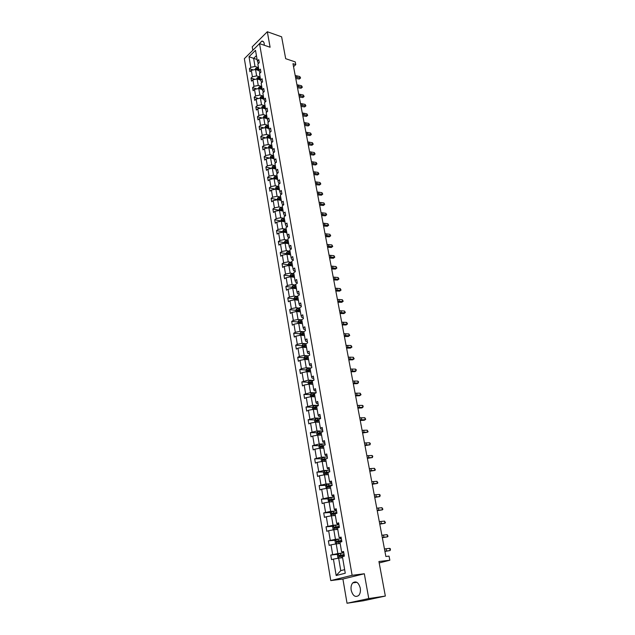 <?xml version="1.0" encoding="UTF-8"?>
<svg xmlns="http://www.w3.org/2000/svg" width="635" height="635" viewBox="0 0 635 635"><rect width="100%" height="100%" fill="white"/><g stroke="black" fill="none" stroke-linecap="round" stroke-linejoin="round"><path stroke-width="0.95" d="M360.275 588.113C358.6 582.422 356.092 580.676 352.766 582.866C351.258 584.629 350.726 587.073 351.179 590.209C352.838 595.94 355.354 597.686 358.735 595.447C360.22 593.669 360.728 591.225 360.275 588.113M264.287 45.252L264.2 43.513C263.827 41.751 263.017 40.965 261.771 41.148L258.588 44.561M364.323 573.762L342.908 579.033L347.035 603.25L368.76 598.559L364.323 573.762L352.115 575.302L259.524 43.624L270.097 47.236L267.327 31.75L252.246 46.799L252.833 50.268M267.327 31.75L281.623 36.814L285.679 58.69L295.267 61.912L295.775 64.603L292.973 63.667L385.874 556.474L389.049 556.117L389.834 560.229L378.928 561.507L385.342 596.059L363.537 600.742L347.035 603.25M368.76 598.559L385.342 596.059M342.908 579.033L330.772 580.596L244.356 58.682L259.524 43.624M342.543 557.736L338.645 558.157L340.765 570.643L336.169 575.516L333.415 559.117L331.534 559.633L330.764 555.053L338.026 554.284M338.645 558.157L333.415 559.117M352.115 575.302L330.772 580.596M340.106 543.512L336.217 543.885L337.86 553.569L330.764 555.053M332.645 554.53L331.018 544.838L329.152 545.386L328.39 540.853L335.558 540.194M337.693 529.439L333.812 529.765L335.439 539.337L328.39 540.853M330.256 540.298L328.644 530.717L326.795 531.297L326.041 526.812L333.121 526.248M335.359 515.525L331.438 515.795L333.05 525.272L326.041 526.812M327.89 526.225L326.303 516.755L324.461 517.358L323.723 512.921L330.716 512.453M332.938 501.769L329.089 501.983L330.684 511.358L323.723 512.921M325.557 512.31L323.977 502.936L322.159 503.571L321.421 499.181L328.343 498.808M330.605 488.148L326.763 488.323L328.343 497.586L321.421 499.181M323.239 498.538L321.683 489.275L319.881 489.934L319.151 485.592L325.993 485.307M328.295 474.686L324.469 474.805L326.025 483.973L319.151 485.592M320.953 484.926L319.413 475.758L317.619 476.44L316.905 472.146L323.667 471.948M326.009 461.359L322.191 461.431L323.731 470.503L316.905 472.146M318.691 471.456L317.167 462.383L315.389 463.09L314.682 458.843L321.373 458.732M323.802 448.175L319.945 448.207L321.469 457.176L314.682 458.843M316.452 458.129L314.944 449.151L313.182 449.89L312.476 445.683L319.111 445.651M321.508 435.134L317.714 435.118L319.222 443.992L312.476 445.683M314.238 444.944L312.745 436.062L310.999 436.824L310.301 432.665L316.865 432.705M319.294 422.227L315.516 422.164L317.008 430.951L310.301 432.665M312.047 431.895L310.571 423.108L308.832 423.894L308.15 419.783L314.65 419.902M317.095 409.456L313.333 409.353L314.809 418.044L308.15 419.783M309.88 418.989L308.419 410.289L306.697 411.099L306.014 407.027L312.46 407.218M314.984 396.819L311.174 396.669L312.642 405.273L306.014 407.027M307.729 406.217L306.284 397.613L304.578 398.439L303.903 394.414L310.293 394.676M312.785 384.31L309.047 384.119L310.491 392.636L303.903 394.414M305.61 393.573L304.181 385.056L302.482 385.913L301.815 381.929L308.15 382.254M310.713 371.935L306.927 371.705L308.364 380.127L301.815 381.929M303.506 381.063L302.093 372.642L300.411 373.515L299.752 369.57L306.03 369.967M308.554 359.68L304.84 359.41L306.26 367.752L301.427 368.681L299.752 369.57M301.427 368.681L300.03 360.347L298.355 361.244L297.704 357.338L303.943 357.799L304.236 359.529M306.475 347.551L302.768 347.242L304.173 355.497L299.371 356.433L297.704 357.338M299.371 356.433L297.982 348.178L296.331 349.099L295.68 345.226L301.895 345.757M304.411 335.55L300.72 335.201L302.109 343.368L297.331 344.305L295.68 345.226M297.331 344.305L295.958 336.137L294.315 337.074L293.68 333.248L299.871 333.835M302.435 323.675L298.696 323.286L300.069 331.367L295.315 332.303L293.68 333.248M295.315 332.303L293.957 324.215L292.33 325.168L291.695 321.381L297.871 322.032M300.355 311.904L296.688 311.483L298.053 319.484L293.322 320.413L291.695 321.381M293.322 320.413L291.973 312.412L290.354 313.388L289.727 309.634L295.886 310.348M298.418 300.268L294.703 299.799L296.053 307.729L291.346 308.65L289.727 309.634M291.346 308.65L290.012 300.728L288.409 301.728L287.782 298.013L293.918 298.783M296.378 288.727L292.735 288.234L294.068 296.085L289.385 297.005L287.782 298.013M289.385 297.005L288.068 289.155L286.472 290.179L285.861 286.496L291.973 287.33M294.473 277.32L290.79 276.789L292.108 284.551L287.449 285.472L285.861 286.496M287.449 285.472L286.147 277.709L284.559 278.741L283.956 275.098L290.052 275.987M292.537 266.017L288.861 265.446L290.171 273.137L285.536 274.058L283.956 275.098M285.536 274.058L284.242 266.367L282.67 267.422L282.067 263.819L288.139 264.755M290.616 254.826L286.949 254.222L288.242 261.834L283.631 262.755L282.067 263.819M283.631 262.755L282.353 255.135L280.797 256.207L280.202 252.643L286.258 253.635M288.655 243.729L285.059 243.102L286.345 250.642L281.749 251.563L280.202 252.643M281.749 251.563L280.487 244.023L278.94 245.11L278.344 241.578L284.385 242.626M286.829 232.759L283.186 232.092L284.456 239.562L279.892 240.482L278.344 241.578M279.892 240.482L278.638 233.013L277.098 234.117L276.519 230.616L282.535 231.719M284.909 221.885L281.337 221.194L282.591 228.592L278.051 229.505L276.519 230.616M278.051 229.505L276.804 222.107L275.28 223.226L274.701 219.758L280.702 220.916M283.115 211.13L279.495 210.399L280.741 217.726L276.225 218.63L274.701 219.758M276.225 218.63L274.995 211.304L273.479 212.447L272.899 209.01L278.884 210.217M281.289 200.462L277.678 199.707L278.916 206.962L274.415 207.867L272.899 209.01M274.415 207.867L273.193 200.612L271.693 201.763L271.121 198.366L277.082 199.62M279.416 189.889L275.876 189.111L277.098 196.302L272.621 197.207L271.121 198.366M272.621 197.207L271.415 190.024L269.923 191.191L269.359 187.817L275.296 189.127M277.622 179.427L274.09 178.625L275.304 185.737L270.851 186.642L269.359 187.817M270.851 186.642L269.653 179.53L268.168 180.713L267.613 177.371L273.534 178.729M275.844 169.069L272.328 168.235L273.526 175.284L269.089 176.189L267.613 177.371M269.089 176.189L267.906 169.132L266.438 170.331L265.882 167.029L271.597 168.378M274.137 158.814L270.573 157.94L271.764 164.925L267.351 165.822L265.882 167.029M267.351 165.822L266.176 158.837L264.716 160.052L264.168 156.774L269.661 158.123M272.336 148.63L268.843 147.741L270.018 154.662L265.628 155.559L264.168 156.774M265.628 155.559L264.462 148.638L263.009 149.868L262.469 146.621L267.756 147.963M270.605 138.557L267.121 137.636L268.287 144.494L263.922 145.391L262.469 146.621M263.922 145.391L262.763 138.533L261.326 139.779L260.787 136.565L265.874 137.898M268.946 128.588L265.422 127.627L266.573 134.422L262.223 135.318L260.787 136.565M262.223 135.318L261.088 128.524L259.651 129.778L259.12 126.595L264.025 127.921M267.248 118.697L263.731 117.713L264.882 124.444L260.548 125.333L259.12 126.595M260.548 125.333L259.421 118.61L258 119.872L257.469 116.721L262.191 118.031M265.573 108.895L262.065 107.886L263.2 114.554L258.889 115.451L257.469 116.721M258.889 115.451L257.77 108.783L256.357 110.061L255.834 106.934L260.39 108.236M263.906 99.187L260.406 98.155L261.533 104.759L257.238 105.648L255.834 106.934M257.238 105.648L256.135 99.044L254.73 100.338L254.214 97.242L258.604 98.528M262.247 89.567L258.77 88.511L259.882 95.052L255.611 95.941L254.214 97.242M255.611 95.941L254.508 89.392L253.119 90.702L252.603 87.63L256.842 88.908M260.564 80.01L257.143 78.954L258.247 85.439L253.992 86.32L252.603 87.63M253.992 86.32L252.905 79.835L251.523 81.153L251.016 78.113L255.103 79.375M258.937 70.564L255.532 69.477L256.627 75.906L252.397 76.787L251.016 78.113M252.397 76.787L251.317 70.358L249.936 71.691L249.436 68.675L253.381 69.929M257.088 59.484L253.643 58.356L255.016 66.461L250.809 67.342L249.436 68.675M250.809 67.342L249.023 56.729L255.516 50.308L257.35 60.984L258.747 59.627L259.27 62.667L257.866 64.024L258.977 70.485L260.39 69.136L260.914 72.207L259.501 73.549L260.62 80.081L262.041 78.74L262.58 81.836L261.152 83.169L262.287 89.757L263.716 88.432L264.255 91.551L262.819 92.877L263.962 99.52L265.398 98.211L265.946 101.362L264.501 102.672L265.652 109.379L267.105 108.085L267.652 111.268L266.2 112.562L267.359 119.332L268.819 118.046L269.375 121.261L267.914 122.539L269.081 129.373L270.558 128.103L271.113 131.35L269.637 132.612L270.827 139.517L272.304 138.255L272.867 141.526L271.383 142.788L272.582 149.749L274.074 148.503L274.645 151.813L273.145 153.051L274.352 160.083L275.86 158.853L276.431 162.187L274.923 163.417L276.146 170.513L277.654 169.299L278.241 172.664L276.725 173.879L277.955 181.046L279.479 179.84L280.059 183.245L278.535 184.444L279.781 191.675L281.313 190.492L281.9 193.929L280.368 195.104L281.623 202.414L283.162 201.247L283.766 204.716L282.218 205.875L283.48 213.257L285.036 212.098L285.639 215.606L284.083 216.749L285.361 224.203L286.925 223.068L287.536 226.6L285.964 227.735L287.258 235.26L288.838 234.14L289.457 237.712L287.869 238.823L289.171 246.42L290.766 245.324L291.386 248.928L289.79 250.023L291.108 257.699L292.711 256.611L293.338 260.255L291.735 261.334L293.06 269.089L294.68 268.018L295.315 271.701L293.695 272.764L295.037 280.591L296.664 279.543L297.307 283.258L295.672 284.305L297.029 292.211L298.672 291.179L299.323 294.934L297.68 295.958L299.045 303.951L300.704 302.935L301.355 306.729L299.696 307.737L301.085 315.801L302.752 314.817L303.411 318.651L301.736 319.627L303.141 327.787L304.816 326.811L305.483 330.684L303.8 331.653L305.213 339.884L306.911 338.939L307.586 342.852L305.887 343.789L307.316 352.115L309.023 351.187L309.697 355.14L307.991 356.06L309.435 364.466L311.15 363.561L311.841 367.562L310.118 368.459L311.579 376.952L313.309 376.071L314.007 380.111L312.269 380.984L313.746 389.572L315.492 388.707L316.19 392.787L314.444 393.644L315.928 402.32L317.69 401.479L318.405 405.606L316.635 406.432L318.143 415.203L319.921 414.393L320.635 418.56L318.857 419.362L320.381 428.228L322.167 427.442L322.89 431.649L321.104 432.427L322.636 441.389L324.437 440.626L325.176 444.881L323.366 445.635L324.922 454.692L326.739 453.961L327.485 458.264L325.66 458.994L327.231 468.146L329.065 467.431L329.811 471.781L327.977 472.488L329.565 481.743L331.414 481.06L332.168 485.457L330.319 486.132L331.922 495.49L333.788 494.832L334.558 499.277L332.684 499.928L334.312 509.389L336.193 508.762L336.963 513.255L335.082 513.874L336.717 523.438L338.614 522.843L339.4 527.383L337.502 527.979L339.161 537.647L341.074 537.083L341.868 541.679L339.947 542.234L341.622 552.021L343.559 551.482L344.36 556.133L342.424 556.657L345.265 573.222L336.169 575.516M341.622 552.021L343.686 552.228M341.757 553.156L337.86 553.569M336.217 543.885L331.018 544.838M339.161 537.647L341.225 537.956M339.328 538.988L335.439 539.337M333.812 529.765L328.644 530.717M336.717 523.438L337.185 523.97L338.788 523.843M336.923 524.97L333.05 525.272M331.438 515.795L326.303 516.755M334.312 509.389L334.788 509.984L336.383 509.881M334.542 511.104L330.684 511.358M329.089 501.983L323.977 502.936M331.922 495.49L332.407 496.165L334.002 496.078M332.192 497.388L328.343 497.586M326.763 488.323L321.683 489.275M329.565 481.743L330.057 482.489L331.645 482.425M329.859 483.822L326.025 483.973M324.469 474.805L319.413 475.758M327.231 468.146L327.739 468.955L329.319 468.916M327.557 470.4L323.731 470.503M322.191 461.431L317.167 462.383M324.922 454.692L325.438 455.573L327.017 455.549M325.279 457.121L321.469 457.176M319.945 448.207L314.944 449.151M322.636 441.389L323.167 442.333L324.739 442.333M323.024 443.984L319.222 443.992M317.714 435.118L312.745 436.062M320.381 428.228L320.913 429.236L322.477 429.252M320.794 430.982L317.008 430.951M315.516 422.164L310.571 423.108M318.143 415.203L318.691 416.274L320.246 416.314M318.587 418.116L314.809 418.044M313.333 409.353L308.419 410.289M315.928 402.32L316.484 403.455L318.04 403.503M316.405 405.392L312.642 405.273M311.174 396.669L306.284 397.613M313.746 389.572L314.301 390.763L315.857 390.835M314.238 392.795L310.491 392.636M309.047 384.119L304.181 385.056M311.579 376.952L312.15 378.206L313.69 378.293M312.102 380.325L308.364 380.127M306.927 371.705L302.093 372.642M309.435 364.466L310.015 365.784L311.555 365.887M309.983 367.99L306.26 367.752M304.84 359.41L300.03 360.347M307.316 352.115L307.896 353.481L309.435 353.6M307.888 355.783L304.173 355.497M302.768 347.242L297.982 348.178M305.213 339.884L305.808 341.312L307.34 341.447M305.816 343.694L302.109 343.368M300.72 335.201L295.958 336.137M303.141 327.787L303.736 329.263L305.268 329.414M303.76 331.724L300.069 331.367M298.696 323.286L293.957 324.215M301.085 315.801L301.688 317.333L303.212 317.5M301.728 319.881L298.053 319.484M296.688 311.483L291.973 312.412M299.045 303.951L299.664 305.53L301.18 305.713M299.712 308.158L296.053 307.729M294.703 299.799L290.012 300.728M297.029 292.211L297.656 293.846L299.164 294.037M297.72 296.545L294.068 296.085M292.735 288.234L288.068 289.155M295.037 280.591L295.664 282.273L297.172 282.488M295.751 285.051L292.108 284.551M290.79 276.789L286.147 277.709M293.06 269.089L293.695 270.82L295.204 271.042M293.799 273.677L290.171 273.137M288.861 265.446L284.242 266.367M291.108 257.699L291.751 259.477L293.251 259.715M291.862 262.406L288.242 261.834M286.949 254.222L282.353 255.135M289.171 246.42L289.822 248.245L291.314 248.499M289.949 251.246L286.345 250.642M285.059 243.102L280.487 244.023M287.258 235.26L287.909 237.125L289.401 237.395M288.052 240.197L284.456 239.562M283.186 232.092L278.638 233.013M285.361 224.203L286.02 226.116L287.504 226.393M286.171 229.259L282.591 228.592M281.337 221.194L276.804 222.107M283.48 213.257L284.147 215.209L285.623 215.503M284.313 218.416L280.741 217.726M279.495 210.399L274.995 211.304M281.623 202.414L282.289 204.414L283.758 204.716M282.472 207.685L278.916 206.962M277.678 199.707L273.193 200.612M279.781 191.675L280.456 193.715L281.797 194.008M280.646 197.056L277.098 196.302M275.876 189.111L271.415 190.024M277.955 181.046L278.638 183.126L279.86 183.404M278.844 186.523L275.304 185.737M274.09 178.625L269.653 179.53M276.146 170.513L276.836 172.633L277.947 172.895M277.05 176.093L273.526 175.284M272.328 168.235L267.906 169.132M274.352 160.083L275.05 162.243L276.066 162.489M275.28 165.767L271.764 164.925M270.573 157.94L266.176 158.837M272.582 149.749L273.28 151.948L274.201 152.178M273.518 155.527L270.018 154.662M268.843 147.741L264.462 148.638M270.827 139.517L271.526 141.748L272.351 141.962M271.78 145.391L268.287 144.494M267.121 137.636L262.763 138.533M269.081 129.373L269.796 131.651L270.534 131.85M270.058 135.342L266.573 134.422M265.422 127.627L261.088 128.524M267.359 119.332L268.073 121.642L268.732 121.825M268.351 125.389L264.882 124.444M263.731 117.713L259.421 118.61M265.652 109.379L266.367 111.728L266.954 111.887M266.66 115.53L263.2 114.554M262.065 107.886L257.77 108.783M263.962 99.52L265.192 102.052M264.978 105.759L261.533 104.759M260.406 98.155L256.135 99.044M262.287 89.757L263.446 92.297M263.319 96.076L259.882 95.052M258.77 88.511L254.508 89.392M260.62 80.081L261.723 82.637M261.668 86.479L258.247 85.439M257.143 78.954L252.905 79.835M258.977 70.485L260.017 73.065M260.04 76.978L256.627 75.906M255.532 69.477L251.317 70.358M257.35 60.984L258.334 63.571M293.537 66.667L295.775 64.603M379.198 562.943L389.834 560.229M340.765 570.643L344.654 569.643M258.421 67.556L255.016 66.461M256.429 55.626L253.643 58.356L249.023 56.729M295.934 299.037L296.362 299.085M297.918 310.586L298.648 310.666M299.934 322.247L301.038 322.366M301.982 334.034L303.514 334.177M304.062 345.94L306.062 346.107M306.181 357.965L308.348 358.124M308.356 370.11L310.428 370.245M310.301 383.167L310.563 382.405L312.523 382.484M313.126 394.787L314.65 394.851M315.801 407.321L316.794 407.353M318.564 419.973L318.96 419.981M295.204 75.509L299.784 76.525L300.069 78.002L300.585 77.978L299.339 79.026L295.767 78.51M295.481 76.986L300.069 78.002L299.339 79.026M299.784 76.525L300.585 77.978M255.064 69.572L255.738 68.278L258.469 67.548M256.564 69.802L258.794 69.413M258.667 68.691L256.056 69.644M256.31 69.151L258.762 69.247M296.124 80.383L296.402 81.867M296.942 84.749L301.538 85.741L301.823 87.217L302.339 87.193L301.085 88.241L297.505 87.733M297.228 86.233L301.823 87.217L301.085 88.241M301.538 85.741L302.339 87.193M298.704 94.067L303.308 95.028L303.594 96.528L304.117 96.488L302.855 97.536L299.26 97.044M298.982 95.567L303.594 96.528L302.855 97.536M303.308 95.028L304.117 96.488M256.635 79.057L257.342 77.7L260.088 76.97M258.143 79.264L260.413 78.851M260.286 78.121L257.921 78.581L257.659 79.113M257.921 78.581L260.382 78.669M297.855 89.559L298.132 91.043M258.231 88.622L258.961 87.209L261.723 86.479M259.739 88.805L262.049 88.376M261.922 87.646L259.54 88.106L259.286 88.67M259.54 88.106L262.017 88.186M299.593 98.814L299.879 100.298M300.474 103.465L305.102 104.402L305.387 105.91L305.903 105.862L304.641 106.91L301.038 106.442M300.76 104.981L305.387 105.91L304.641 106.91M305.102 104.402L305.903 105.862M259.874 98.266L260.596 96.806L263.366 96.076M261.342 98.433L263.7 97.988M263.573 97.25L261.183 97.711L260.929 98.306M261.183 97.711L263.66 97.782M301.355 108.148L301.641 109.641M302.26 112.951L306.903 113.863L307.189 115.38L307.713 115.324L306.435 116.372L302.824 115.919M302.546 114.483L307.189 115.38L306.435 116.372M306.903 113.863L307.713 115.324M261.525 108.006L262.239 106.482L265.033 105.751M262.969 108.148L265.359 107.688M265.232 106.942L262.834 107.402L262.588 108.037M262.834 107.402L265.327 107.466M303.133 117.57L303.411 119.062M304.062 122.523L308.721 123.404L309.015 124.936L309.531 124.865L308.253 125.913L304.625 125.484M304.356 124.063L309.015 124.936L308.253 125.913M308.721 123.404L309.531 124.865M263.192 117.824L263.906 116.253L266.708 115.522M264.628 117.943L267.041 117.475M266.914 116.721L264.501 117.189L264.271 117.864M264.501 117.189L267.002 117.237M304.927 127.079L305.205 128.572M305.887 132.175L310.555 133.032L310.848 134.58L311.372 134.493L310.086 135.541L306.443 135.128M306.181 133.731L310.848 134.58L310.086 135.541M310.555 133.032L311.372 134.493M264.874 127.746L265.581 126.111L268.399 125.389M266.248 127.857L268.74 127.357M268.605 126.595L266.184 127.064L265.97 127.778M266.184 127.064L268.692 127.103M306.729 136.668L307.015 138.16M307.721 141.923L312.404 142.74L312.706 144.312L313.222 144.208L311.936 145.256L308.277 144.867M308.015 143.486L312.706 144.312L311.936 145.256M312.404 142.74L313.222 144.208M266.573 137.755L267.279 136.065L270.105 135.342M267.899 137.835L270.447 137.327M270.32 136.557L267.883 137.025L267.708 137.795M267.883 137.025L270.407 137.065M308.554 146.344L308.84 147.836M309.578 151.749L314.277 152.543L314.579 154.122L315.095 154.019L313.793 155.067L310.126 154.686M309.872 153.337L314.579 154.122L313.793 155.067M314.277 152.543L315.095 154.019M268.295 147.852L268.986 146.113L271.836 145.383M272.042 146.614L269.597 147.082L269.621 147.899L272.177 147.391M269.597 147.082L272.129 147.114M310.396 156.107L310.682 157.607M311.444 161.671L316.159 162.441L316.468 164.028L316.984 163.909L315.674 164.957L311.999 164.6M311.745 163.274L316.468 164.028L315.674 164.957M316.159 162.441L316.984 163.909M313.333 171.688L318.064 172.418L318.373 174.03L318.889 173.895L317.579 174.942L313.88 174.609M313.634 173.299L318.373 174.03L317.579 174.942M318.064 172.418L318.889 173.895M315.238 181.793L319.984 182.491L320.294 184.118L320.81 183.967L319.492 185.023L315.785 184.706M315.547 183.42L320.294 184.118L319.492 185.023M319.984 182.491L320.81 183.967M317.159 191.992L321.921 192.659L322.231 194.302L322.755 194.143L321.429 195.191L317.706 194.897M317.468 193.635L322.231 194.302L321.429 195.191M321.921 192.659L322.755 194.143M319.103 202.287L323.874 202.922L324.191 204.573L324.715 204.406L323.382 205.454L319.651 205.176M319.413 203.938L324.191 204.573L323.382 205.454M323.874 202.922L324.715 204.406M321.064 212.669L325.85 213.281L326.168 214.947L326.692 214.765L325.35 215.813L321.604 215.559M321.373 214.344L326.168 214.947L325.35 215.813M325.85 213.281L326.692 214.765M323.04 223.163L327.843 223.734L328.168 225.417L328.684 225.219L327.335 226.266L323.58 226.036M323.358 224.853L328.168 225.417L327.335 226.266M327.843 223.734L328.684 225.219M325.033 233.744L329.859 234.283L330.176 235.99L330.7 235.775L329.343 236.823L325.572 236.617M325.358 235.45L330.176 235.99L329.343 236.823M329.859 234.283L330.7 235.775M327.049 244.435L331.883 244.935L332.216 246.658L332.732 246.428L331.367 247.475L327.589 247.293M327.374 246.158L332.216 246.658L331.367 247.475M331.883 244.935L332.732 246.428M329.081 255.222L333.939 255.691L334.264 257.421L334.788 257.183L333.415 258.231L329.621 258.064M329.406 256.961L334.264 257.421L333.415 258.231M333.939 255.691L334.788 257.183M270.026 158.052L270.716 156.25L273.574 155.527M273.788 156.766L271.328 157.234L271.359 158.059L273.923 157.551M271.328 157.234L273.868 157.25M312.253 165.957L312.539 167.457M271.772 168.346L272.455 166.481L275.328 165.759M275.542 167.013L273.074 167.489L273.113 168.315L275.677 167.807M273.074 167.489L275.63 167.489M314.127 175.895L314.412 177.395M273.534 178.737L274.217 176.816L277.106 176.093M277.32 177.355L274.844 177.832L274.891 178.665L277.455 178.157M274.844 177.832L277.4 177.824M316.016 185.928L316.301 187.428M275.32 189.23L275.995 187.246L278.892 186.523M279.114 187.801L276.622 188.277L276.677 189.111L279.249 188.603M276.622 188.277L279.194 188.262M317.929 196.056L318.214 197.556M277.114 199.819L277.789 197.771L280.702 197.048M280.924 198.342L278.416 198.818L278.479 199.66L281.059 199.152M278.416 198.818L280.995 198.795M320.191 207.748L319.849 206.272M278.932 210.51L279.598 208.399L282.527 207.685M282.75 208.986L280.233 209.463L280.305 210.312L282.892 209.804M280.233 209.463L282.821 209.431M321.794 216.583L322.08 218.099M280.765 221.305L281.424 219.131L284.369 218.416M284.591 219.726L282.067 220.21L282.146 221.067L284.734 220.559M282.067 220.21L284.67 220.162M323.763 226.989L324.048 228.521M282.615 232.212L283.266 229.965L286.226 229.251M286.456 230.576L283.916 231.061L284.004 231.918L286.599 231.418M283.916 231.061L286.528 231.005M325.739 237.498L326.033 239.038M284.488 243.221L284.321 242.26L285.131 240.911L288.107 240.197M288.338 241.53L285.782 242.014L285.877 242.88L288.481 242.38M285.782 242.014L288.409 241.951M327.739 248.094L328.033 249.658M286.377 254.333L286.202 253.309L287.012 251.96L290.005 251.246M290.235 252.595L287.671 253.079L287.774 253.952L290.378 253.452M287.671 253.079L290.306 253M329.755 258.802L330.049 260.374M331.137 266.113L336.002 266.549L336.336 268.295L336.86 268.041L335.478 269.089L331.668 268.946M331.462 267.867L336.336 268.295L335.478 269.089M336.002 266.549L336.86 268.041M288.282 265.565L288.092 264.462L288.909 263.112L291.917 262.398M292.148 263.771L289.576 264.255L289.687 265.128L292.298 264.628M289.576 264.255L292.219 264.16M331.795 269.605L332.089 271.193M333.208 277.114L338.09 277.503L338.431 279.273L338.947 279.003L337.566 280.051L333.74 279.932M333.542 278.884L338.431 279.273L337.566 280.051M338.09 277.503L338.947 279.003M290.203 276.9L290.005 275.725L290.83 274.383L293.846 273.669M294.084 275.05L291.497 275.534L291.624 276.423L294.235 275.923M291.497 275.534L294.156 275.431M333.851 280.519L334.153 282.115M335.304 288.219L340.201 288.576L340.543 290.354L341.058 290.068L339.669 291.116L335.828 291.028M335.637 290.005L340.543 290.354L339.669 291.116M340.201 288.576L341.058 290.068M292.148 288.353L291.933 287.099L292.767 285.758L295.807 285.051M296.045 286.441L293.441 286.933L293.576 287.822L296.196 287.322M293.441 286.933L296.108 286.822M335.923 291.528L336.233 293.148M337.415 299.426L342.336 299.744L342.678 301.546L343.194 301.244L341.797 302.292L337.939 302.228M337.756 301.236L342.678 301.546L341.797 302.292M342.336 299.744L343.194 301.244M294.116 299.918L293.886 298.585L294.719 297.251L297.775 296.545M298.021 297.95L295.402 298.442L295.545 299.339L298.172 298.839M295.402 298.442L298.077 298.315M338.018 302.649L338.328 304.284M339.55 310.745L344.48 311.023L344.829 312.841L345.345 312.523L343.94 313.571L340.074 313.531M339.892 312.571L344.829 312.841L343.94 313.571M344.48 311.023L345.345 312.523M296.101 311.602L295.854 310.19L296.696 308.856L299.768 308.15M300.014 309.57L297.386 310.07L297.537 310.967L300.164 310.475M297.386 310.07L300.077 309.928M340.138 313.873L340.447 315.524M341.701 322.175L346.654 322.413L347.004 324.255L347.52 323.913L346.107 324.961L342.225 324.953M342.051 324.017L347.004 324.255L346.107 324.961M346.654 322.413L347.52 323.913M298.101 323.398L297.847 321.913L298.672 320.611L301.784 319.873M302.03 321.31L299.379 321.81L299.537 322.715L302.181 322.223M299.379 321.81L302.085 321.651M342.273 325.207L342.59 326.874M343.876 333.724L348.845 333.923L349.202 335.772L349.718 335.423L348.298 336.471L344.4 336.479M344.233 335.582L349.202 335.772L348.298 336.471M348.845 333.923L349.718 335.423M300.125 335.32L299.855 333.748L300.712 332.423L303.816 331.724M304.062 333.169L301.387 333.677L301.562 334.589L304.221 334.089M301.387 333.677L304.117 333.502M344.432 336.653L344.749 338.336M346.075 345.384L351.06 345.535L351.417 347.409L351.933 347.043L350.504 348.083L346.599 348.131M346.432 347.258L351.417 347.409L350.504 348.083M351.06 345.535L351.933 347.043M348.298 357.156L353.298 357.267L353.655 359.164L354.171 358.775L353.298 357.267M348.655 359.053L353.655 359.164L352.735 359.815L348.813 359.886L349.139 361.601M350.536 369.046L355.552 369.118L355.917 371.03L356.291 369.864L355.552 369.118M350.901 370.967L355.917 371.03L354.989 371.666L351.052 371.769M352.806 381.063L357.838 381.087L358.203 383.016L358.577 381.825L357.838 381.087M353.171 382.992L358.203 383.016L357.267 383.635L353.314 383.762M355.092 393.192L360.14 393.176L360.513 395.121L361.029 394.684L360.14 393.176M355.457 395.153L360.513 395.121L359.561 395.724L355.6 395.883M357.402 405.447L362.466 405.384L362.847 407.353L363.212 406.106L362.466 405.384M357.775 407.424L362.847 407.353L361.887 407.94L357.902 408.122M359.735 417.83L364.823 417.719L365.196 419.711L365.712 419.227L364.823 417.719M360.108 419.83L365.196 419.711L364.228 420.275L360.235 420.489M362.093 430.339L367.197 430.181L367.578 432.189L368.094 431.697L367.197 430.181M362.474 432.356L367.578 432.189L362.593 432.983M364.474 442.976L369.594 442.77L369.983 444.802L370.34 443.476L369.594 442.77M364.863 445.016L369.983 444.802L364.974 445.603M366.887 455.747L372.023 455.493L372.412 457.541L372.769 456.184L372.023 455.493M367.268 457.803L372.412 457.541L367.371 458.351M302.173 347.361L301.887 345.71L302.752 344.384L306.141 343.646M306.118 345.154L303.427 345.662L303.609 346.575L306.276 346.075M304.022 346.448L304.363 345.726L306.173 345.472M346.615 348.21L346.932 349.909M303.943 357.791L304.808 356.473L308.713 355.671M308.197 357.251L305.483 357.767L305.673 358.688L308.356 358.188M306.086 358.561L306.387 357.838L308.253 357.561M306.324 371.816L306.014 369.991L306.888 368.681L311.372 367.808M310.293 369.483L307.554 369.999L307.761 370.927L310.459 370.427M308.181 370.8L308.467 370.054L310.348 369.776M351.06 371.769L351.361 373.404M308.435 384.238L308.11 382.326L308.983 381.016L314 380.071M312.412 381.833L309.65 382.357L309.864 383.294L312.579 382.786M309.705 382.341L312.468 382.119M353.33 383.762L353.608 385.326M310.563 396.788L310.221 394.779L311.11 393.478L316.151 392.533M314.555 394.311L311.769 394.843L311.999 395.788L314.722 395.28M312.436 395.661L312.682 394.883L314.603 394.581M355.624 395.883L355.878 397.367M312.714 409.472L312.356 407.368L313.253 406.075L318.318 405.122M316.722 406.924L313.912 407.464L314.15 408.408L316.889 407.9M314.595 408.281L314.825 407.487L316.77 407.186M357.942 408.122L358.172 409.535M314.897 422.283L314.523 420.092L315.42 418.798L320.516 417.846M318.913 419.671L316.079 420.211L316.325 421.164L319.08 420.656M316.786 421.037L316.992 420.227L318.953 419.918M360.283 420.489L360.49 421.823M317.095 435.237L316.706 432.943L317.611 431.657L322.731 430.697M321.119 432.546L318.27 433.102L318.524 434.062L321.294 433.546M318.992 433.927L319.183 433.102L321.159 432.776M362.648 432.975L362.831 434.229M319.318 448.326L318.905 445.937L319.818 444.651L324.969 443.69M323.644 445.524L320.477 446.119L320.738 447.088L323.525 446.572M321.223 446.961L321.389 446.119L323.39 445.778M365.038 445.595L365.188 446.77M321.564 461.55L321.135 459.065L322.056 457.787L327.231 456.827M326.771 458.549L322.715 459.28L322.985 460.256L325.787 459.74M323.485 460.121L323.628 459.264L325.938 458.875M367.443 458.351L367.578 459.438M369.316 468.654L374.467 468.344L374.864 470.416L375.372 469.852L374.467 468.344M369.705 470.733L374.864 470.416L369.8 471.233M323.874 474.916L323.39 472.329L324.318 471.067L329.525 470.098M329.803 471.726L324.969 472.583L325.255 473.559L328.073 473.043M325.763 473.432L326.025 472.503L329.248 472.003M369.872 471.233L369.991 472.234M371.777 481.687L376.944 481.33L377.341 483.418L377.857 482.838L376.944 481.33M372.173 483.791L377.341 483.418L372.261 484.251M326.295 488.41L325.668 485.743L326.604 484.481L331.835 483.513M332.121 485.156L327.255 486.029L327.549 487.013L330.383 486.497M328.073 486.886L328.168 485.989L332.153 485.331M372.324 484.251L372.427 485.164M374.261 494.863L379.444 494.451L379.849 496.562L380.198 495.117L379.444 494.451M374.658 496.991L379.849 496.562L374.737 497.411M328.732 502.055L327.97 499.3L328.914 498.046L334.177 497.078M334.462 498.737L329.565 499.618L329.867 500.61L332.716 500.094M330.406 500.483L330.478 499.57L334.486 498.896M374.809 497.403L374.888 498.229M376.769 508.175L381.976 507.706L382.381 509.849L382.889 509.222L381.976 507.706M377.174 510.326L382.381 509.849L377.246 510.707M331.192 515.842L330.295 513.009L331.224 511.786L336.534 510.786M336.828 512.461L331.899 513.358L332.208 514.358L335.312 513.794M332.772 514.231L332.811 513.294L336.852 512.604M377.309 510.699L377.38 511.429M379.301 521.637L384.524 521.113L384.937 523.272L385.445 522.629L384.524 521.113M379.714 523.804L384.937 523.272L379.778 524.137M333.669 529.788L333.105 529.542L332.653 526.859L333.605 525.621L338.931 524.645M339.217 526.344L334.256 527.248L334.581 528.256L339.209 527.447M335.161 528.122L335.177 527.177L339.241 526.471M379.841 524.129L379.897 524.772M381.865 535.234L387.112 534.654L387.525 536.837L388.033 536.17L387.112 534.654M382.278 537.424L387.525 536.837L382.333 537.718M336.177 543.893L335.486 543.576L335.026 540.869L335.994 539.631L341.344 538.655M341.638 540.369L336.645 541.29L336.971 542.306L341.828 541.457M337.582 542.171L337.566 541.203L341.662 540.48M382.405 537.71L382.437 538.25M384.461 548.981L389.715 548.338L390.136 550.545L390.477 548.981L389.715 548.338M384.873 551.196L390.136 550.545L384.921 551.442M338.709 558.149L337.899 557.768L337.431 555.03L338.384 553.831L343.789 552.823M344.083 554.553L339.05 555.49L339.392 556.514L344.273 555.657M340.035 556.379L339.979 555.387L344.099 554.649M384.985 551.434L385.008 551.878M296.696 76.089L296.974 77.565M255.715 68.318L255.937 69.604M257.651 69.509L257.77 70.191M257.334 67.643L257.524 68.786M298.442 85.312L298.72 86.797M300.196 94.623L300.482 96.115M257.326 77.74L257.548 79.081M259.263 78.954L259.382 79.645M258.945 77.073L259.144 78.224M258.937 87.241L259.175 88.63M260.898 88.479L261.017 89.194M260.572 86.582L260.771 87.741M301.974 104.005L302.26 105.521M260.572 96.837L260.818 98.274M262.541 98.092L262.668 98.822M262.215 96.179L262.414 97.353M303.768 113.482L304.054 115.006M262.223 106.521L262.477 108.006M264.2 107.791L264.327 108.537M263.866 105.862L264.073 107.045M305.578 123.039L305.864 124.579M263.882 116.292L264.152 117.832M265.874 117.586L266.009 118.348M265.541 115.633L265.748 116.832M307.403 132.683L307.697 134.239M265.565 126.151L265.835 127.746M267.565 127.468L267.7 128.246M267.232 125.5L267.438 126.706M309.237 142.415L309.539 143.978M267.256 136.104L267.541 137.747M269.272 137.438L269.407 138.239M268.93 135.453L269.145 136.668M311.094 152.233L311.396 153.813M268.97 146.145L269.256 147.844M270.994 147.511L271.137 148.32M270.653 145.502L270.859 146.733M312.976 162.139L313.277 163.735M314.865 172.141L315.166 173.752M316.77 182.229L317.079 183.856M318.699 192.413L319.008 194.056M320.643 202.692L320.961 204.351M322.604 213.066L322.921 214.741M324.588 223.544L324.906 225.227M326.588 234.117L326.914 235.815M328.605 244.785L328.93 246.507M330.644 255.556L330.97 257.294M270.693 156.281L270.994 158.044M272.733 157.67L272.875 158.504M272.383 155.638L272.598 156.885M272.439 166.521L272.748 168.331M274.487 167.926L274.637 168.775M274.137 165.878L274.352 167.132M274.193 176.847L274.518 178.721M276.257 178.276L276.408 179.149M275.908 176.212L276.122 177.482M275.971 187.277L276.304 189.206M278.051 188.73L278.201 189.627M277.693 186.65L277.908 187.92M277.765 197.802L278.106 199.795M279.852 199.287L280.011 200.192M279.495 197.175L279.717 198.469M279.575 208.439L279.924 210.487M281.678 209.939L281.837 210.868M281.313 207.812L281.535 209.113M281.4 219.17L281.757 221.274M283.52 220.694L283.678 221.647M283.147 218.551L283.377 219.861M283.25 230.005L283.615 232.172M285.377 231.553L285.544 232.529M285.004 229.386L285.234 230.711M285.107 240.943L285.488 243.181M287.25 242.522L287.417 243.515M286.877 240.332L287.107 241.673M286.988 251.992L287.385 254.294M289.147 253.595L289.322 254.611M288.766 251.389L288.996 252.738M332.7 266.43L333.034 268.184M288.893 263.144L289.29 265.517M291.06 264.779L291.235 265.811M290.679 262.549L290.909 263.914M334.78 277.416L335.113 279.186M290.806 274.415L291.219 276.844M292.989 276.066L293.172 277.13M292.608 273.82L292.838 275.201M336.875 288.504L337.217 290.29M292.743 285.79L293.172 288.298M294.942 287.472L295.124 288.56M294.553 285.202L294.791 286.591M338.995 299.696L339.336 301.498M294.703 297.283L295.14 299.855M296.91 298.998L297.101 300.101M296.521 296.696L296.759 298.109M341.13 310.999L341.479 312.817M296.68 308.888L297.124 311.531M298.902 310.626L299.093 311.761M298.506 308.308L298.752 309.729M343.289 322.413L343.638 324.247M298.672 320.611L299.133 323.326M300.911 322.382L301.109 323.533M300.514 320.04L300.76 321.477M300.299 321.905L299.387 321.81M345.472 333.939L345.821 335.796M300.688 332.454L301.165 335.248M302.943 334.256L303.149 335.431M302.538 331.883L302.784 333.335M302.323 333.756L301.403 333.669M347.67 345.575L348.028 347.456M349.901 357.33L350.258 359.227M352.147 369.205L352.504 371.118M354.409 381.198L354.782 383.135M356.703 393.311L357.076 395.264M359.021 405.551L359.394 407.519M361.355 417.909L361.736 419.902M363.72 430.395L364.101 432.411M366.109 443.016L366.49 445.048M368.514 455.763L368.903 457.819M302.728 344.416L303.212 347.281M304.998 346.25L305.205 347.448M304.586 343.852L304.84 345.321M304.363 345.726L303.451 345.654M304.784 356.505L305.284 359.442M307.07 358.362L307.276 359.585M306.657 355.941L306.911 357.426M306.435 357.822L305.514 357.751M306.864 368.713L307.38 371.729M309.166 370.602L309.38 371.856M308.745 368.157L308.999 369.657M308.523 370.038L307.594 369.983M308.959 381.048L309.491 384.143M311.277 382.969L311.499 384.246M310.856 380.5L311.118 382.008M311.087 393.509L311.626 396.692M313.42 395.462L313.642 396.764M312.991 392.97L313.253 394.494M312.761 394.859L311.833 394.819M313.23 406.106L313.785 409.361M315.579 408.091L315.801 409.424M315.143 405.567L315.412 407.114M314.912 407.464L313.984 407.432M315.397 418.83L315.968 422.172M317.762 420.846L317.992 422.204M317.325 418.298L317.587 419.862M317.087 420.195L316.151 420.179M317.587 431.689L318.167 435.118M319.969 433.737L320.199 435.126M319.524 431.165L319.794 432.745M319.286 433.07L318.349 433.062M319.794 444.683L320.397 448.199M322.191 446.77L322.437 448.183M321.747 444.167L322.024 445.762M321.508 446.072L320.572 446.08M322.032 457.819L322.651 461.423M324.445 459.938L324.691 461.383M324.001 457.311L324.271 458.922M323.755 459.216L322.81 459.24M370.951 468.638L371.348 470.718M324.294 471.099L324.922 474.789M326.723 473.25L326.977 474.726M326.271 470.591L326.549 472.218M326.025 472.503L325.08 472.535M373.42 481.655L373.817 483.751M326.58 484.513L327.223 488.299M329.025 486.704L329.287 488.212M328.565 484.021L328.851 485.664M328.319 485.934L327.374 485.973M375.904 494.808L376.309 496.927M328.89 498.078L329.549 501.96M331.351 500.309L331.613 501.84M330.891 497.594L331.176 499.253M330.644 499.507L329.684 499.562M378.42 508.095L378.825 510.238M331.224 511.786L331.899 515.763M333.708 514.056L333.97 515.62M333.232 511.31L333.526 512.993M332.986 513.231L332.026 513.294M380.96 521.525L381.365 523.692M333.581 525.653L334.28 529.725M336.082 527.955L336.359 529.55M335.605 525.177L335.899 526.875M335.359 527.106L334.399 527.185M383.524 535.099L383.945 537.289M335.971 539.663L336.677 543.838M338.487 542.004L338.765 543.639M338.01 539.202L338.304 540.917M337.756 541.131L336.788 541.218M386.12 548.823L386.54 551.037M338.384 553.831L339.106 558.109M340.916 556.212L341.201 557.879M340.431 553.379L340.733 555.117M340.177 555.308L339.209 555.411M356.894 582.319L352.766 582.866M263.438 41.727L261.771 41.148M304.332 345.742L303.427 345.662M306.387 357.838L305.483 357.767M308.467 370.054L307.554 369.999M310.563 382.405L309.65 382.357M312.682 394.883L311.769 394.843M314.825 407.487L313.912 407.464M316.992 420.227L316.079 420.211M319.183 433.102L318.27 433.102M321.389 446.119L320.477 446.119M323.628 459.264L322.715 459.28M325.89 472.559L324.969 472.583M328.168 485.989L327.255 486.029M330.478 499.57L329.565 499.618M332.811 513.294L331.899 513.358M335.177 527.177L334.256 527.248M337.558 541.203L336.645 541.29M339.979 555.387L339.05 555.49"/></g></svg>
